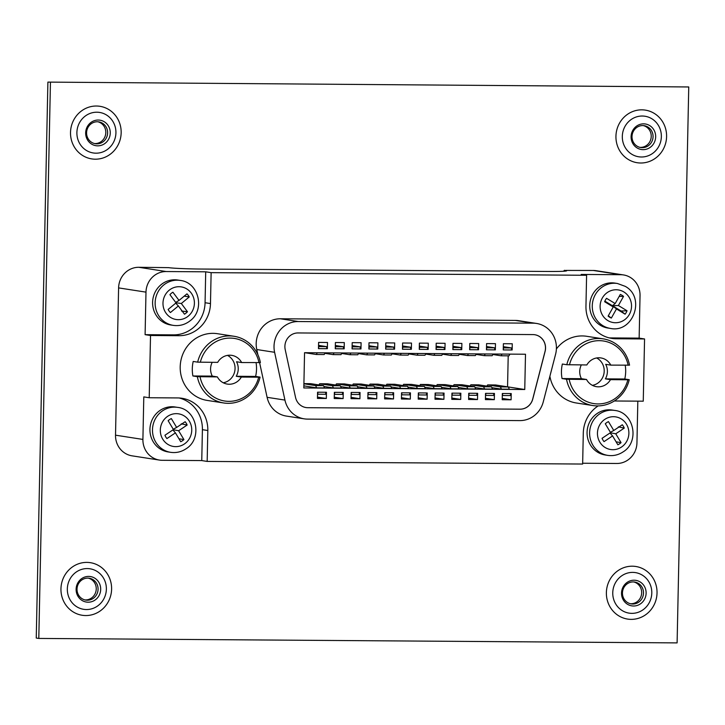 <?xml version="1.0" encoding="UTF-8"?>
<svg xmlns="http://www.w3.org/2000/svg" width="725" height="725" viewBox="0 0 725 725"><rect width="100%" height="100%" fill="white"/><g stroke="black" fill="none" stroke-linecap="round" stroke-linejoin="round"><path stroke-width="1.09" d="M620.301 294.432A12.669 12.044 -81.2 0 1 621.987 295.274A12.669 12.044 -81.2 0 1 623.527 296.389L618.398 305.524L627.025 310.762A12.669 12.044 -81.2 0 1 625.104 314.188L616.477 308.941L611.347 318.067A12.669 12.044 -81.2 0 1 608.121 316.109L613.25 306.974L604.632 301.736A12.669 12.044 -81.2 0 1 606.553 298.319L615.172 303.558L620.301 294.432M600.3 325.253A22.738 21.614 98.8 0 0 607.885 328.035L610.432 328.425A22.738 21.614 -81.2 0 1 602.847 325.652A22.738 21.614 -81.2 0 1 593.576 298.51A22.738 21.614 -81.2 0 1 617.392 283.484L614.845 283.085A22.738 21.614 98.8 0 0 591.029 298.12A22.738 21.614 98.8 0 0 600.3 325.253M627.025 310.762L621.144 311.034L612.389 305.714L615.172 303.558M619.186 296.416L623.527 296.389M604.868 301.147L612.389 305.714L618.398 305.524M621.144 311.034L625.104 314.188M613.25 306.974L612.389 305.714L616.477 308.941M608.284 315.828L611.347 318.067M621.053 442.64A12.669 12.044 -81.2 0 1 619.54 443.845A12.669 12.044 -81.2 0 1 617.863 444.778L612.562 435.924L604.043 441.625A12.669 12.044 -81.2 0 1 602.058 438.308L610.577 432.608L605.275 423.763A12.669 12.044 -81.2 0 1 608.375 421.669A12.669 12.044 -81.2 0 1 608.465 421.624L613.767 430.478L622.286 424.778A12.669 12.044 -81.2 0 1 624.27 428.094L615.752 433.795L621.053 442.64L616.105 441.833M597.273 413.413A22.738 21.614 98.8 0 0 587.486 437.311A22.738 21.614 98.8 0 0 605.23 454.983L607.777 455.382A22.738 21.614 -81.2 0 1 590.032 437.71A22.738 21.614 -81.2 0 1 599.82 413.803A22.738 21.614 -81.2 0 1 614.737 410.432L612.19 410.042A22.738 21.614 98.8 0 0 597.273 413.413M610.323 432.78L615.752 433.795M610.015 432.988L612.562 435.924M610.396 432.308L613.767 430.478M618.38 426.889L624.27 428.094M200.028 376.782A31.673 30.106 98.8 0 0 228.846 401.351A31.673 30.106 98.8 0 0 258.689 377.19L260.076 377.109A33.749 32.081 -81.2 0 1 228.167 403.327A33.749 32.081 -81.2 0 1 223.708 402.973A33.749 32.081 -81.2 0 1 197.363 376.674L217.382 376.909A14.536 13.82 98.8 0 0 227.288 384.087A14.536 13.82 98.8 0 0 229.209 384.241A14.536 13.82 98.8 0 0 241.334 377.072L236.232 376.284A14.536 13.82 98.8 0 0 236.54 361.757L241.642 362.545A14.536 13.82 98.8 0 0 231.737 355.359A14.536 13.82 98.8 0 0 229.816 355.196A14.536 13.82 98.8 0 0 217.681 362.373L197.662 362.147A33.749 32.081 -81.2 0 1 229.58 335.911A33.749 32.081 -81.2 0 1 234.039 336.273A33.749 32.081 -81.2 0 1 260.384 362.582L241.642 362.545M223.246 382.773A14.536 13.82 98.8 0 0 234.882 370.557A14.536 13.82 98.8 0 0 227.487 355.386M223.708 402.973L207.142 400.408A33.749 32.081 -81.2 0 1 180.326 364.485A33.749 32.081 -81.2 0 1 213.014 333.346A33.749 32.081 -81.2 0 1 217.473 333.708L234.039 336.273M197.662 362.147L193.203 361.449A33.749 32.081 98.8 0 0 192.904 375.976L197.363 376.674M241.334 377.072L258.689 377.19M258.997 362.663A31.673 30.106 98.8 0 0 230.169 338.086A31.673 30.106 98.8 0 0 200.327 362.255M260.076 377.109L255.617 376.42A33.749 32.081 98.8 0 0 256.061 362.645M212.18 362.337A14.536 13.82 98.8 0 0 212.289 376.112L217.382 376.909M192.904 375.976L212.289 376.112M236.232 376.284L255.617 376.42M569.179 379.365A31.673 30.106 98.8 0 0 597.998 403.934A31.673 30.106 98.8 0 0 627.841 379.773L629.228 379.692A33.749 32.081 -81.2 0 1 597.318 405.909A33.749 32.081 -81.2 0 1 592.86 405.547A33.749 32.081 -81.2 0 1 566.515 379.248L586.534 379.483A14.536 13.82 98.8 0 0 596.43 386.67A14.536 13.82 98.8 0 0 598.352 386.824A14.536 13.82 98.8 0 0 610.486 379.655L605.384 378.867A14.536 13.82 98.8 0 0 605.692 364.331L610.794 365.119A14.536 13.82 98.8 0 0 600.889 357.933A14.536 13.82 98.8 0 0 598.968 357.778A14.536 13.82 98.8 0 0 586.833 364.956L566.814 364.72A33.749 32.081 -81.2 0 1 598.732 338.493A33.749 32.081 -81.2 0 1 603.191 338.856A33.749 32.081 -81.2 0 1 629.536 365.164L610.794 365.119M592.397 385.347A14.536 13.82 98.8 0 0 604.034 373.13A14.536 13.82 98.8 0 0 596.639 357.969M592.86 405.547L576.293 402.982A33.749 32.081 -81.2 0 1 549.885 376.302M556.392 348.961A33.749 32.081 -81.2 0 1 582.166 335.929A33.749 32.081 -81.2 0 1 586.625 336.282L603.191 338.856M566.814 364.72L562.355 364.032A33.749 32.081 98.8 0 0 562.056 378.559L566.515 379.248M610.486 379.655L627.841 379.773M628.14 365.246A31.673 30.106 98.8 0 0 599.321 340.668A31.673 30.106 98.8 0 0 569.478 364.838M629.228 379.692L624.769 378.994A33.749 32.081 98.8 0 0 625.213 365.228M581.332 364.92A14.536 13.82 98.8 0 0 581.432 378.695L586.534 379.483M562.056 378.559L581.432 378.695M605.384 378.867L624.769 378.994M183.923 439.586A12.669 12.044 -81.2 0 1 182.41 440.782A12.669 12.044 -81.2 0 1 180.733 441.724L175.432 432.87L166.913 438.571A12.669 12.044 -81.2 0 1 164.928 435.254L173.447 429.553L168.146 420.708A12.669 12.044 -81.2 0 1 171.236 418.615A12.669 12.044 -81.2 0 1 171.336 418.57L176.637 427.424L185.156 421.723A12.669 12.044 -81.2 0 1 187.141 425.04L178.622 430.741L183.923 439.586L178.966 438.779M160.143 410.359A22.738 21.614 98.8 0 0 150.356 434.257A22.738 21.614 98.8 0 0 168.091 451.929L170.647 452.327A22.738 21.614 -81.2 0 1 152.903 434.647A22.738 21.614 -81.2 0 1 162.69 410.749A22.738 21.614 -81.2 0 1 177.607 407.377L175.06 406.988A22.738 21.614 98.8 0 0 160.143 410.359M173.193 429.726L178.622 430.741M172.885 429.934L175.432 432.87M173.266 429.254L176.637 427.424M181.25 423.835L187.141 425.04M623.455 274.929L596.068 270.688A20.771 19.738 98.8 0 0 593.322 270.47L565.418 270.416A25.756 1.115 -178.8 0 1 566.642 270.833A25.756 1.115 -178.8 0 1 548.816 271.467L201.006 269.038A25.756 1.115 -178.8 0 1 168.608 267.643L138.801 267.289A20.771 19.738 98.8 0 0 118.601 287.897L115.52 435.181A20.771 19.738 98.8 0 0 132.095 455.844L159.491 460.085A20.771 19.738 -81.2 0 1 142.907 439.423L143.795 396.901L149.214 397.735L150.519 335.503L145.1 334.669L145.988 292.139A20.771 19.738 -81.2 0 1 166.188 271.54L205.71 271.812L211.129 272.654L586.597 275.273L581.187 274.44L620.709 274.712A20.771 19.738 -81.2 0 1 623.455 274.929A20.771 19.738 -81.2 0 1 640.039 295.592L639.142 338.122L644.561 338.956L643.256 401.188L614.8 400.988A32.398 30.794 -81.2 0 0 614.311 400.988M564.331 271.195L563.66 271.241M563.66 271.096L564.467 270.271M637.828 401.152L636.949 442.875A20.771 19.738 -81.2 0 1 616.757 463.483L582.664 463.239M598.188 405.9A32.398 30.794 -81.2 0 0 583.29 433.133L582.646 464.045L207.169 461.417L201.758 460.583L162.237 460.303A20.771 19.738 -81.2 0 1 159.491 460.085M644.561 338.956L616.105 338.756A32.398 30.794 -81.2 0 1 611.818 338.412A32.398 30.794 -81.2 0 1 585.954 306.186L586.597 275.273M211.129 272.654L210.477 303.558A32.398 30.794 -81.2 0 1 178.975 335.702L150.519 335.503M149.214 397.735L177.67 397.934A32.398 30.794 -81.2 0 1 181.948 398.279A32.398 30.794 -81.2 0 1 207.821 430.514L207.169 461.417M179.22 397.989A32.398 30.794 -81.2 0 1 202.402 429.671L201.758 460.583M205.71 271.812L205.066 302.724A32.398 30.794 -81.2 0 1 173.556 334.868L145.1 334.669M639.142 338.122L610.686 337.923A32.398 30.794 -81.2 0 1 609.136 337.868M187.467 311.732A12.669 12.044 -81.2 0 1 186.071 313.082A12.669 12.044 -81.2 0 1 184.494 314.197L178.359 305.968L170.42 312.538A12.669 12.044 -81.2 0 1 168.127 309.457L176.057 302.887L169.922 294.658A12.669 12.044 -81.2 0 1 172.894 292.202L179.03 300.422L186.968 293.852A12.669 12.044 -81.2 0 1 189.261 296.933L181.332 303.503L187.467 311.732L181.495 311.016M160.986 284.753A22.738 21.614 98.8 0 0 153.256 308.424A22.738 21.614 98.8 0 0 170.756 324.981L173.302 325.371A22.738 21.614 -81.2 0 1 155.802 308.823A22.738 21.614 -81.2 0 1 163.542 285.152A22.738 21.614 -81.2 0 1 180.262 280.43L177.716 280.031A22.738 21.614 98.8 0 0 160.986 284.753M175.967 302.76L181.332 303.503M175.731 303.159L178.359 305.968M175.704 302.407L179.03 300.422M184.222 296.126L189.261 296.933M470.108 385.999L470.833 384.794L478.736 384.857L491.505 386.833L492.565 389.08L484.653 389.017L475.093 387.54M436.504 385.763L437.229 384.567L445.141 384.622L457.91 386.597L458.97 388.845L451.059 388.79L441.498 387.304M402.91 385.528L403.635 384.332L411.546 384.386L424.315 386.362L425.376 388.609L417.464 388.555L407.903 387.068M369.315 385.292L370.04 384.096L377.952 384.15L390.721 386.126L391.781 388.373L383.869 388.319L374.308 386.833M335.72 385.066L336.445 383.86L344.357 383.915L357.126 385.89L358.177 388.138L350.275 388.083L340.714 386.597M303.911 383.634L310.762 383.679L323.522 385.655L324.583 387.902L316.68 387.848L303.866 385.863M303.82 387.957L524.755 389.506L525.498 354.235L304.554 352.694L303.82 387.957M486.901 386.117L487.626 384.912L495.528 384.966L524.755 389.506M318.928 384.948L319.653 383.743L327.555 383.797L340.324 385.772L341.384 388.02L333.482 387.966L323.912 386.479M352.522 385.183L353.247 383.978L361.15 384.032L373.919 386.008L374.979 388.256L367.077 388.201L357.516 386.715M386.117 385.41L386.842 384.214L394.744 384.268L407.513 386.244L408.574 388.491L400.671 388.437L391.11 386.951M419.712 385.646L420.437 384.449L428.339 384.504L441.108 386.479L442.168 388.727L434.266 388.673L424.705 387.186M453.306 385.881L454.031 384.676L461.934 384.739L474.703 386.715L475.763 388.962L467.861 388.899L458.3 387.422M487.626 384.912L500.395 386.896L508.298 386.951L509.358 389.189L501.455 389.135L491.894 387.657M259.595 362.627L267.099 397.318A24.922 23.689 98.8 0 0 286.42 416.087L304.255 418.851A24.922 23.689 98.8 0 0 307.545 419.113L519.852 420.6A24.922 23.689 98.8 0 0 543.261 401.886L555.586 354.253A24.922 23.689 98.8 0 0 536.518 323.45A24.922 23.689 98.8 0 0 533.228 323.178L298.256 321.538A24.922 23.689 98.8 0 0 274.603 352.296L284.934 400.082A24.922 23.689 98.8 0 0 304.255 418.851M536.518 323.45L518.683 320.686A24.922 23.689 98.8 0 0 515.393 320.423L280.421 318.773A24.922 23.689 98.8 0 0 256.768 349.532L257.882 354.679M295.537 397.4A13.503 12.832 98.8 0 0 306.004 407.559A13.503 12.832 98.8 0 0 307.79 407.704L520.088 409.19A13.503 12.832 98.8 0 0 532.766 399.058L545.1 351.426A13.503 12.832 98.8 0 0 534.769 334.733A13.503 12.832 98.8 0 0 532.984 334.587L298.02 332.947A13.503 12.832 98.8 0 0 285.206 349.604L295.537 397.4M305.968 407.559A13.503 12.832 98.8 0 0 307.726 407.695L520.024 409.181A13.503 12.832 98.8 0 0 532.703 399.049L545.037 351.417A13.503 12.832 98.8 0 0 534.742 334.733M502.334 393.494L502.207 399.72L511.098 399.783L511.234 393.557L502.334 393.494M485.542 393.376L485.415 399.602L494.305 399.665L494.432 393.439L485.542 393.376M468.74 393.258L468.613 399.484L477.503 399.548L477.639 393.322L468.74 393.258M451.947 393.14L451.82 399.366L460.71 399.43L460.837 393.204L451.947 393.14M435.145 393.022L435.018 399.248L443.908 399.312L444.044 393.086L435.145 393.022M418.352 392.905L418.216 399.131L427.116 399.194L427.243 392.968L418.352 392.905M401.55 392.796L401.423 399.013L410.314 399.076L410.45 392.85L401.55 392.796M384.757 392.678L384.622 398.895L393.521 398.958L393.648 392.733L384.757 392.678M367.956 392.56L367.829 398.777L376.719 398.841L376.855 392.615L367.956 392.56M351.163 392.442L351.027 398.659L359.926 398.723L360.053 392.506L351.163 392.442M334.361 392.325L334.234 398.542L343.124 398.605L343.26 392.388L334.361 392.325M317.568 392.207L317.432 398.424L326.332 398.487L326.458 392.27L317.568 392.207M503.386 343.713L503.25 349.93L512.14 349.994L512.276 343.777L503.386 343.713M486.584 343.596L486.457 349.812L495.347 349.876L495.474 343.659L486.584 343.596M469.791 343.478L469.655 349.704L478.545 349.758L478.681 343.541L469.791 343.478M452.989 343.36L452.862 349.586L461.752 349.64L461.879 343.423L452.989 343.36M436.187 343.242L436.06 349.468L444.951 349.522L445.087 343.306L436.187 343.242M419.394 343.124L419.267 349.35L428.158 349.414L428.285 343.188L419.394 343.124M402.593 343.007L402.466 349.233L411.356 349.296L411.492 343.07L402.593 343.007M385.8 342.889L385.673 349.115L394.563 349.178L394.69 342.952L385.8 342.889M368.998 342.771L368.871 348.997L377.761 349.06L377.897 342.834L368.998 342.771M352.205 342.653L352.069 348.879L360.968 348.942L361.095 342.717L352.205 342.653M335.403 342.535L335.276 348.761L344.167 348.825L344.303 342.599L335.403 342.535M318.61 342.417L318.474 348.643L327.374 348.707L327.501 342.481L318.61 342.417M507.554 386.833L508.207 355.83M326.649 348.598L327.374 348.707M318.746 348.625L326.649 348.68L326.694 346.641L318.792 346.586L318.483 348.589M303.911 383.788L315.62 385.6L316.68 387.848M323.522 385.655L315.62 385.6M317.296 352.785L316.272 354.489L304.718 352.694M325.208 352.839L324.175 354.543L316.272 354.489M343.451 348.707L344.167 348.825M335.548 348.743L343.451 348.798L343.487 346.758L335.584 346.704L335.276 348.698M360.243 348.825L360.968 348.942M352.341 348.861L360.243 348.915L360.289 346.876L352.386 346.822L352.078 348.816M377.045 348.942L377.761 349.06M369.143 348.979L377.045 349.033L377.091 346.994L369.179 346.94L368.871 348.933M393.847 349.06L394.563 349.178M385.936 349.097L393.838 349.151L393.883 347.112L385.981 347.058L385.673 349.051M410.64 349.178L411.356 349.296M402.737 349.214L410.64 349.269L410.685 347.23L402.774 347.175L402.466 349.169M427.442 349.296L428.158 349.414M419.53 349.332L427.433 349.387L427.478 347.347L419.576 347.293L419.267 349.287M444.235 349.414L444.951 349.522M436.332 349.45L444.235 349.504L444.28 347.465L436.368 347.411L436.06 349.405M461.037 349.532L461.752 349.64M453.125 349.568L461.028 349.622L461.073 347.583L453.17 347.529L452.862 349.522M477.829 349.649L478.545 349.758M469.927 349.686L477.829 349.74L477.875 347.701L469.963 347.647L469.655 349.64M494.631 349.767L495.347 349.876M486.72 349.803L494.622 349.858L494.668 347.819L486.765 347.764L486.457 349.758M511.424 349.885L512.14 349.994M503.522 349.921L511.424 349.976L511.469 347.937L503.558 347.882L503.25 349.876M317.459 397.119L326.332 398.487M334.261 397.237L343.124 398.605M351.054 397.354L359.926 398.723M367.856 397.472L376.719 398.841M384.649 397.59L393.521 398.958M401.451 397.708L410.314 399.076M418.252 397.817L427.116 399.194M435.045 397.934L443.908 399.312M451.847 398.052L460.71 399.43M468.64 398.17L477.503 399.548M485.442 398.288L494.305 399.665M502.235 398.406L511.098 399.783M319.653 383.743L332.422 385.718L333.482 387.966M340.324 385.772L332.422 385.718M334.098 352.903L333.074 354.607L324.9 353.338M342.001 352.957L340.977 354.661L333.074 354.607M336.445 383.86L349.214 385.836L350.275 388.083M357.126 385.89L349.214 385.836M350.891 353.021L349.867 354.724L341.702 353.456M358.803 353.075L357.769 354.779L349.867 354.724M353.247 383.978L366.016 385.954L367.077 388.201M373.919 386.008L366.016 385.954M367.693 353.138L366.669 354.842L358.494 353.573M375.595 353.193L374.571 354.897L366.669 354.842M370.04 384.096L382.809 386.072L383.869 388.319M390.721 386.126L382.809 386.072M384.486 353.256L383.462 354.96L375.296 353.691M392.397 353.311L391.364 355.014L383.462 354.96M386.842 384.214L399.611 386.189L400.671 388.437M407.513 386.244L399.611 386.189M401.288 353.374L400.263 355.069L392.089 353.809M409.19 353.428L408.166 355.132L400.263 355.069M403.635 384.332L416.404 386.307L417.464 388.555M424.315 386.362L416.404 386.307M418.08 353.492L417.056 355.187L408.891 353.927M425.992 353.546L424.968 355.25L417.056 355.187M420.437 384.449L433.206 386.425L434.266 388.673M441.108 386.479L433.206 386.425M434.882 353.61L433.858 355.304L425.684 354.045M442.785 353.664L441.761 355.359L433.858 355.304M437.229 384.567L449.998 386.543L451.059 388.79M457.91 386.597L449.998 386.543M451.675 353.728L450.651 355.422L442.486 354.163M459.587 353.782L458.562 355.477L450.651 355.422M454.031 384.676L466.8 386.661L467.861 388.899M474.703 386.715L466.8 386.661M468.477 353.836L467.453 355.54L459.288 354.28M476.379 353.9L475.355 355.594L467.453 355.54M470.833 384.794L483.593 386.778L484.653 389.017M491.505 386.833L483.593 386.778M485.279 353.954L484.246 355.658L476.08 354.398M493.181 354.017L492.157 355.712L484.246 355.658M500.395 386.896L501.455 389.135M502.072 354.072L501.048 355.776L492.882 354.516M509.974 354.126L508.95 355.83L501.048 355.776M503.322 346.677L511.469 347.937M502.606 393.494L502.561 395.515L510.472 395.569L510.509 393.557M486.52 346.559L494.668 347.819M485.804 393.376L485.768 395.397L493.671 395.451L493.716 393.439M469.728 346.441L477.875 347.701M469.012 393.267L468.966 395.279L476.878 395.333L476.914 393.322M452.926 346.323L461.073 347.583M452.21 393.149L452.173 395.161L460.076 395.216L460.121 393.204M436.133 346.206L444.28 347.465M435.417 393.032L435.372 395.043L443.274 395.098L443.319 393.086M419.331 346.088L427.478 347.347M418.615 392.914L418.579 394.926L426.481 394.989L426.527 392.968M402.538 345.97L410.685 347.23M401.822 392.796L401.777 394.808L409.679 394.871L409.725 392.85M385.736 345.852L393.883 347.112M385.02 392.678L384.984 394.699L392.887 394.753L392.932 392.733M368.943 345.734L377.091 346.994M368.228 392.56L368.182 394.581L376.085 394.636L376.13 392.615M352.142 345.617L360.289 346.876M351.426 392.442L351.389 394.463L359.292 394.518L359.337 392.497M335.34 345.499L343.487 346.758M334.633 392.325L334.587 394.346L342.49 394.4L342.535 392.379M318.547 345.381L326.694 346.641M317.831 392.207L317.795 394.228L325.697 394.282L325.733 392.261M87.317 600.218A11.056 10.512 -81.2 0 1 85.858 600.101A11.056 10.512 -81.2 0 1 77.022 589.099A11.056 10.512 -81.2 0 1 87.779 578.124A11.056 10.512 -81.2 0 1 89.238 578.242A11.056 10.512 -81.2 0 1 98.074 589.244A11.056 10.512 -81.2 0 1 87.317 600.218M84.943 599.91A11.056 10.512 98.8 0 0 85.487 599.928A11.056 10.512 98.8 0 0 96.244 588.963A11.056 10.512 98.8 0 0 88.323 578.142M96.878 143.849A11.056 10.512 -81.2 0 1 95.41 143.731A11.056 10.512 -81.2 0 1 86.583 132.729A11.056 10.512 -81.2 0 1 97.34 121.764A11.056 10.512 -81.2 0 1 98.799 121.882A11.056 10.512 -81.2 0 1 107.626 132.883A11.056 10.512 -81.2 0 1 96.878 143.849M94.504 143.55A11.056 10.512 98.8 0 0 95.047 143.568A11.056 10.512 98.8 0 0 105.805 132.593A11.056 10.512 98.8 0 0 97.875 121.782M632.744 604.025A11.056 10.512 -81.2 0 1 631.285 603.907A11.056 10.512 -81.2 0 1 622.449 592.905A11.056 10.512 -81.2 0 1 633.206 581.93A11.056 10.512 -81.2 0 1 634.665 582.048A11.056 10.512 -81.2 0 1 643.501 593.05A11.056 10.512 -81.2 0 1 632.744 604.025M630.369 603.726A11.056 10.512 98.8 0 0 630.913 603.744A11.056 10.512 98.8 0 0 641.67 592.769A11.056 10.512 98.8 0 0 633.75 581.948M88.133 602.203A12.914 12.28 -81.2 0 1 76.116 589.217A12.914 12.28 -81.2 0 1 88.668 576.402A12.914 12.28 -81.2 0 1 100.693 589.389A12.914 12.28 -81.2 0 1 88.133 602.203M97.694 145.843A12.914 12.28 -81.2 0 1 85.668 132.856A12.914 12.28 -81.2 0 1 98.228 120.042A12.914 12.28 -81.2 0 1 110.254 133.028A12.914 12.28 -81.2 0 1 97.694 145.843M633.559 606.009A12.914 12.28 -81.2 0 1 621.533 593.023A12.914 12.28 -81.2 0 1 634.094 580.208A12.914 12.28 -81.2 0 1 646.12 593.195A12.914 12.28 -81.2 0 1 633.559 606.009M642.305 147.664A11.056 10.512 -81.2 0 1 640.837 147.547A11.056 10.512 -81.2 0 1 632.01 136.545A11.056 10.512 -81.2 0 1 642.767 125.57A11.056 10.512 -81.2 0 1 644.226 125.688A11.056 10.512 -81.2 0 1 653.053 136.69A11.056 10.512 -81.2 0 1 642.305 147.664M639.93 147.365A11.056 10.512 98.8 0 0 640.474 147.383A11.056 10.512 98.8 0 0 651.231 136.409A11.056 10.512 98.8 0 0 643.302 125.588M643.12 149.649A12.914 12.28 -81.2 0 1 631.094 136.663A12.914 12.28 -81.2 0 1 643.655 123.848A12.914 12.28 -81.2 0 1 655.672 136.835A12.914 12.28 -81.2 0 1 643.12 149.649M688.75 86.964L677.105 642.894L38.797 638.435L36.25 638.036L47.895 82.106L688.75 86.964L47.895 82.106M38.797 638.435L50.442 82.505M607.795 320.55A16.512 15.696 98.8 0 0 629.327 314.46A16.512 15.696 98.8 0 0 623.862 291.948A16.512 15.696 98.8 0 0 602.321 298.038A16.512 15.696 98.8 0 0 607.795 320.55M604.858 419.331A16.512 15.696 98.8 0 0 599.829 442.132A16.512 15.696 98.8 0 0 621.47 447.071A16.512 15.696 98.8 0 0 626.509 424.27A16.512 15.696 98.8 0 0 604.858 419.331M167.729 416.277A16.512 15.696 98.8 0 0 162.69 439.078A16.512 15.696 98.8 0 0 184.34 444.008A16.512 15.696 98.8 0 0 189.379 421.216A16.512 15.696 98.8 0 0 167.729 416.277M138.801 267.289L166.188 271.54M593.322 270.47L620.709 274.712M118.601 287.897L145.988 292.139M115.52 435.181L142.907 439.423M202.402 429.671L207.821 430.514M205.066 302.724L210.477 303.558M173.556 334.868L178.975 335.702M610.686 337.923L616.105 338.756M564.684 271.168L565.418 270.416M169.079 290.308A16.512 15.696 98.8 0 0 166.27 313.49A16.512 15.696 98.8 0 0 188.31 316.082A16.512 15.696 98.8 0 0 191.119 292.909A16.512 15.696 98.8 0 0 169.079 290.308M284.934 400.082L267.099 397.318M533.228 323.178L515.393 320.423M298.256 321.538L280.421 318.773M274.603 352.296L256.768 349.532M87.281 568.572A20.508 19.493 98.8 0 0 67.334 588.927A20.508 19.493 98.8 0 0 86.42 609.544A20.508 19.493 98.8 0 0 106.367 589.198A20.508 19.493 98.8 0 0 87.281 568.572M60.954 588.791A26.617 25.303 98.8 0 0 85.722 615.552A26.617 25.303 98.8 0 0 111.605 589.153A26.617 25.303 98.8 0 0 86.837 562.392A26.617 25.303 98.8 0 0 60.954 588.791M96.833 112.212A20.508 19.493 98.8 0 0 76.895 132.566A20.508 19.493 98.8 0 0 95.981 153.183A20.508 19.493 98.8 0 0 115.927 132.838A20.508 19.493 98.8 0 0 96.833 112.212M70.515 132.43A26.617 25.303 98.8 0 0 95.283 159.192A26.617 25.303 98.8 0 0 121.166 132.784A26.617 25.303 98.8 0 0 96.398 106.022A26.617 25.303 98.8 0 0 70.515 132.43M632.707 572.388A20.508 19.493 98.8 0 0 612.761 592.733A20.508 19.493 98.8 0 0 631.847 613.359A20.508 19.493 98.8 0 0 651.793 593.005A20.508 19.493 98.8 0 0 632.707 572.388M606.381 592.606A26.617 25.303 98.8 0 0 631.149 619.368A26.617 25.303 98.8 0 0 657.031 592.959A26.617 25.303 98.8 0 0 632.263 566.198A26.617 25.303 98.8 0 0 606.381 592.606M642.259 116.027A20.508 19.493 98.8 0 0 622.313 136.373A20.508 19.493 98.8 0 0 641.408 156.999A20.508 19.493 98.8 0 0 661.354 136.644A20.508 19.493 98.8 0 0 642.259 116.027M615.942 136.246A26.617 25.303 98.8 0 0 640.71 163.007A26.617 25.303 98.8 0 0 666.592 136.599A26.617 25.303 98.8 0 0 641.824 109.838A26.617 25.303 98.8 0 0 615.942 136.246M610.432 328.425C633.324 333.301 645.857 297.322 625.186 286.33L617.392 283.484M607.777 455.382C613.25 456.152 618.334 455.01 623.02 451.947C639.939 441.924 634.158 412.38 614.737 410.432M170.647 452.327C176.121 453.098 181.205 451.956 185.89 448.893C202.81 438.87 197.028 409.326 177.607 407.377M173.302 325.371C179.628 326.232 185.31 324.637 190.376 320.586C205.347 309.457 198.632 282.306 180.262 280.43"/></g></svg>

